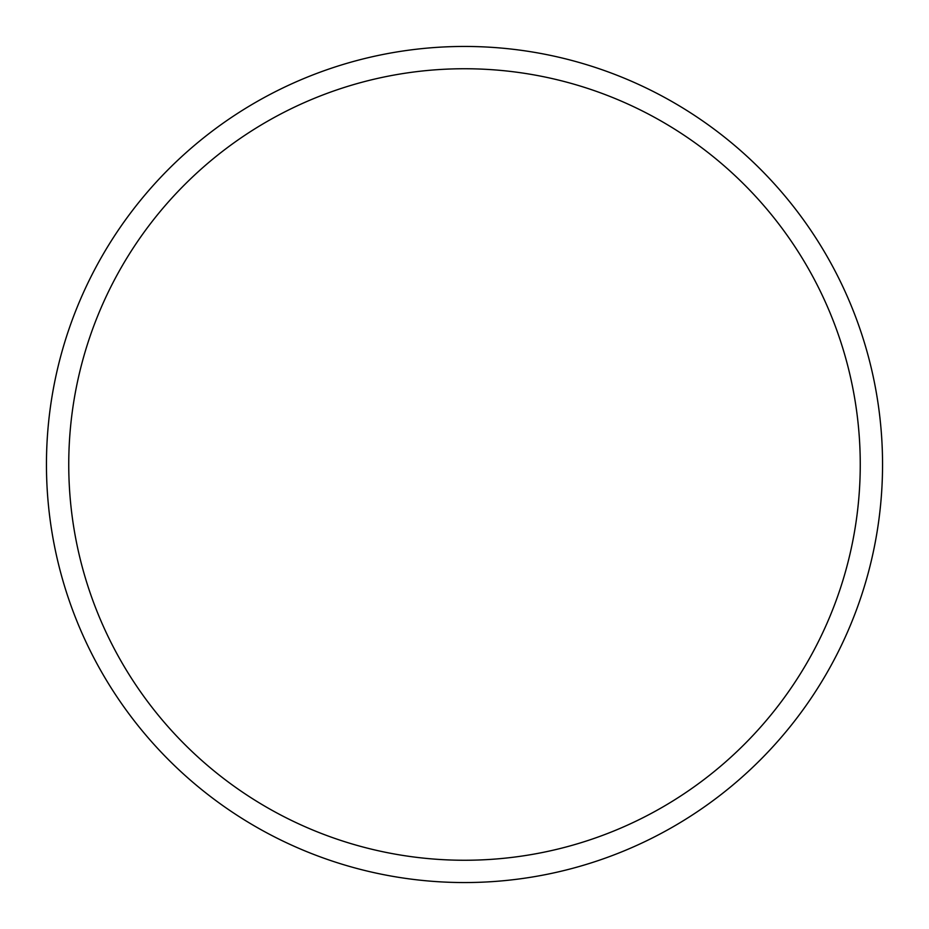 <?xml version="1.0" encoding="UTF-8"?>
<svg xmlns="http://www.w3.org/2000/svg" width="929" height="929" viewBox="0 0 929 929"><rect width="100%" height="100%" fill="white"/><g stroke="black" fill="none" stroke-linecap="round" stroke-linejoin="round"><path stroke-width="1.39" d="M882.55 464.5A418.05 418.05 0 0 0 464.5 46.45A418.05 418.05 0 0 0 46.45 464.5A418.05 418.05 0 0 0 464.5 882.55A418.05 418.05 0 0 0 882.55 464.5M860.254 464.5A395.754 395.754 0 0 0 464.5 68.746A395.754 395.754 0 0 0 68.746 464.5A395.754 395.754 0 0 0 464.5 860.254A395.754 395.754 0 0 0 860.254 464.5"/></g></svg>
